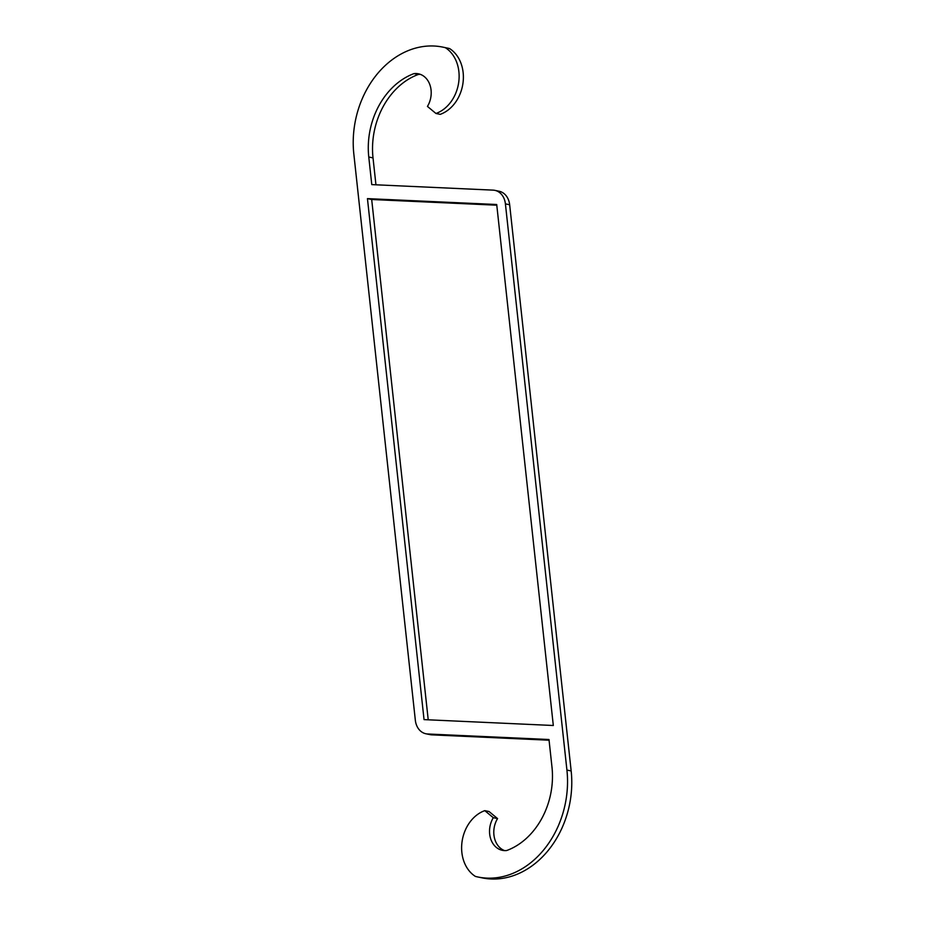 <?xml version="1.0" encoding="UTF-8"?>
<svg xmlns="http://www.w3.org/2000/svg" width="925" height="925" viewBox="0 0 925 925"><rect width="100%" height="100%" fill="white"/><g stroke="black" fill="none" stroke-linecap="round" stroke-linejoin="round"><path stroke-width="1.39" d="M427.685 733.987A17.829 14.141 101.7 0 1 425.905 733.768A17.829 14.141 101.7 0 1 415.337 720.24L353.836 154.047A89.124 70.705 101.7 0 1 442.913 47.14A89.124 70.705 101.7 0 1 445.364 47.695A35.647 28.282 101.7 0 1 458.684 82.487A35.647 28.282 101.7 0 1 435.953 113.474L427.442 106.421A21.391 16.974 -78.3 0 0 418.389 73.792A21.391 16.974 -78.3 0 0 414.018 73.607A71.294 56.564 -78.3 0 0 368.774 157.019L371.769 184.607L493.071 190.134A17.829 14.141 101.7 0 1 494.852 190.353A17.829 14.141 101.7 0 1 505.408 203.87L566.921 770.074A89.124 70.705 101.7 0 1 477.832 876.981A89.124 70.705 101.7 0 1 475.392 876.414A35.647 28.282 101.7 0 1 462.061 841.623A35.647 28.282 101.7 0 1 484.792 810.647L493.303 817.7A21.391 16.974 -78.3 0 0 502.356 850.329A21.391 16.974 -78.3 0 0 506.727 850.514A71.294 56.564 -78.3 0 0 551.982 767.103L548.988 739.514L427.685 733.987L431.929 734.866L549.057 740.208M425.905 733.768L430.148 734.647A17.829 14.141 -78.3 0 0 431.929 734.866M435.953 113.474L440.208 114.353A35.647 28.282 -78.3 0 0 462.939 83.377A35.647 28.282 -78.3 0 0 449.608 48.586A89.124 70.705 -78.3 0 0 447.168 48.019L442.913 47.14M375.943 184.792L373.018 157.898A71.294 56.564 101.7 0 1 418.273 74.486A21.391 16.974 101.7 0 1 420.482 74.405M477.832 876.981L482.087 877.86A89.124 70.705 -78.3 0 0 571.164 770.953L509.663 204.76A17.829 14.141 -78.3 0 0 499.095 191.232L494.852 190.353M504.518 850.595A21.391 16.974 101.7 0 1 497.558 818.579L489.047 811.526L484.792 810.647M496.783 205.2L371.688 199.499L428.217 719.8M367.445 198.621L496.713 204.506L553.312 725.501L424.043 719.615L367.445 198.621L371.688 199.499M449.608 48.586L445.364 47.695M418.273 74.486L414.018 73.607M497.558 818.579L493.303 817.7M505.408 203.87L509.663 204.76M373.018 157.898L368.774 157.019M566.921 770.074L571.164 770.953"/></g></svg>

